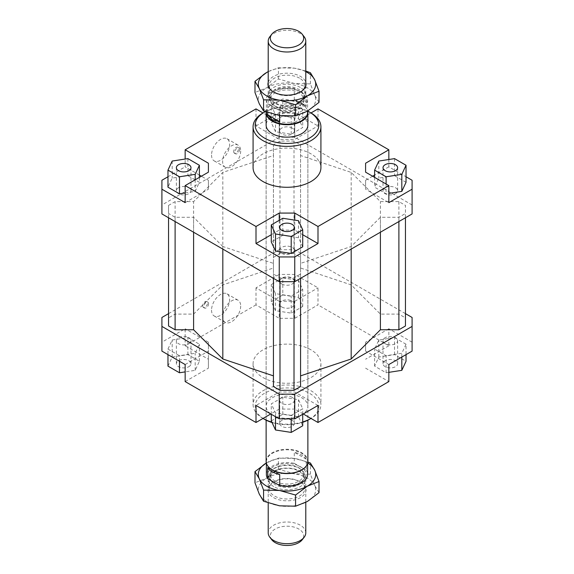 <?xml version="1.0" encoding="UTF-8"?>
<svg xmlns="http://www.w3.org/2000/svg" width="574" height="574" viewBox="0 0 574 574"><rect width="100%" height="100%" fill="white"/><g stroke="black" fill="none" stroke-linecap="round" stroke-linejoin="round"><path stroke-width="0.43" stroke-dasharray="2.87 2.15" d="M273.719 486.587A18.784 10.849 180 0 1 268.216 478.917A18.784 10.849 180 0 1 273.719 471.247A18.784 10.849 180 0 1 300.281 471.247A18.784 10.849 180 0 1 305.784 478.917A18.784 10.849 180 0 1 300.281 486.587A18.784 10.849 180 0 1 273.719 486.587M305.784 532.851A18.784 10.849 0 0 0 300.281 525.181A18.784 10.849 0 0 0 273.719 525.181A18.784 10.849 0 0 0 268.216 532.851M275.269 481.249A16.596 9.579 180 0 1 270.404 474.476A16.596 9.579 180 0 1 280.65 465.622A16.596 9.579 180 0 1 298.731 467.702A16.596 9.579 180 0 1 303.596 474.476A16.596 9.579 180 0 1 293.35 483.33A16.596 9.579 180 0 1 275.269 481.249M275.269 471.111A16.596 9.579 180 0 1 298.731 471.111A16.596 9.579 180 0 1 303.596 477.884A16.596 9.579 180 0 1 298.731 484.657A16.596 9.579 180 0 1 275.269 484.657A16.596 9.579 180 0 1 270.404 477.884A16.596 9.579 180 0 1 275.269 471.111M268.065 466.397A20.614 11.903 180 0 1 266.386 461.69A20.614 11.903 180 0 1 279.115 450.698A20.614 11.903 180 0 1 301.572 453.281A20.614 11.903 180 0 1 307.614 461.69A20.614 11.903 180 0 1 305.935 466.397M306.279 459.193A20.614 11.903 0 0 0 301.572 454.981A20.614 11.903 0 0 0 294.283 452.262L294.283 463.34L306.279 470.271L306.279 459.193L294.283 452.262M266.386 474.476A20.614 11.903 180 0 1 294.283 463.34M266.128 461.324A20.872 12.054 180 0 1 279.014 450.188A20.872 12.054 180 0 1 301.759 452.8A20.872 12.054 180 0 1 307.872 461.324M266.164 111.959A20.872 12.054 180 0 1 267.943 107.754A20.872 12.054 180 0 1 301.759 104.152A20.872 12.054 180 0 1 306.057 107.754A20.872 12.054 180 0 1 307.678 111.019M266.386 112.31A20.614 11.903 180 0 1 268.18 107.446A20.614 11.903 180 0 1 301.572 103.894A20.614 11.903 180 0 1 305.82 107.446A20.614 11.903 180 0 1 307.614 112.31M275.269 102.89A16.596 9.579 180 0 1 270.404 96.116A16.596 9.579 180 0 1 275.269 89.343A16.596 9.579 180 0 1 298.731 89.343A16.596 9.579 180 0 1 303.596 96.116A16.596 9.579 180 0 1 298.731 102.89A16.596 9.579 180 0 1 275.269 102.89M275.269 106.298A16.596 9.579 180 0 1 270.404 99.524A16.596 9.579 180 0 1 280.65 90.67A16.596 9.579 180 0 1 298.731 92.751A16.596 9.579 180 0 1 303.596 99.524A16.596 9.579 180 0 1 293.35 108.378A16.596 9.579 180 0 1 275.269 106.298M269.852 36.722A18.784 10.849 180 0 1 273.719 33.479A18.784 10.849 180 0 1 300.281 33.479A18.784 10.849 180 0 1 304.148 36.722M300.281 87.413A18.784 10.849 0 0 0 273.719 87.413A18.784 10.849 0 0 0 268.216 95.083A18.784 10.849 0 0 0 273.719 102.753A18.784 10.849 0 0 0 300.281 102.753A18.784 10.849 0 0 0 305.784 95.083A18.784 10.849 0 0 0 300.281 87.413M267.721 112.511L267.721 103.729A20.614 11.903 180 0 1 266.386 99.524A20.614 11.903 180 0 1 294.283 88.389L294.283 99.467L301.572 103.047L306.279 106.398L306.279 95.32L294.283 88.389M271.775 539.761A16.675 9.629 180 0 1 275.204 529.02A16.675 9.629 180 0 1 296.457 527.901A16.675 9.629 180 0 1 302.225 539.761M267.721 467.602L279.717 474.533M306.279 470.271A20.614 11.903 180 0 1 307.614 474.476M294.283 99.467L306.279 106.398M267.721 103.729L279.717 110.66L279.717 115.553M306.279 95.32A20.614 11.903 180 0 1 307.614 99.524A20.614 11.903 180 0 1 279.717 110.66M266.128 420.175L266.128 125.089A20.872 12.054 180 0 1 279.014 113.953A20.872 12.054 180 0 1 301.759 116.565A20.872 12.054 180 0 1 307.872 125.089L307.872 420.175M272.241 414.823A20.872 12.054 0 0 0 294.986 417.434A20.872 12.054 0 0 0 307.872 406.306A20.872 12.054 0 0 0 301.759 397.782A20.872 12.054 0 0 0 279.014 395.17A20.872 12.054 0 0 0 266.128 406.306A20.872 12.054 0 0 0 272.241 414.823M211.541 155.023A12.786 7.383 120 0 0 214.188 160.878A12.786 7.383 120 0 0 224.039 157.448A12.786 7.383 120 0 0 229.622 144.583A12.786 7.383 120 0 0 226.974 138.729A12.786 7.383 120 0 0 217.123 142.158A12.786 7.383 120 0 0 211.541 155.023M240.693 150.976A12.786 7.383 -60 0 1 235.11 163.841A12.786 7.383 -60 0 1 225.259 167.264A12.786 7.383 -60 0 1 222.612 161.416A12.786 7.383 -60 0 1 228.194 148.544A12.786 7.383 -60 0 1 238.045 145.122A12.786 7.383 -60 0 1 240.693 150.976M211.541 310.118A12.786 7.383 120 0 0 214.188 315.965A12.786 7.383 120 0 0 224.039 312.543A12.786 7.383 120 0 0 229.622 299.678A12.786 7.383 120 0 0 226.974 293.823A12.786 7.383 120 0 0 217.123 297.246A12.786 7.383 120 0 0 211.541 310.118M240.693 306.071A12.786 7.383 -60 0 1 235.11 318.936A12.786 7.383 -60 0 1 225.259 322.358A12.786 7.383 -60 0 1 222.612 316.504A12.786 7.383 -60 0 1 228.194 303.639A12.786 7.383 -60 0 1 238.045 300.216A12.786 7.383 -60 0 1 240.693 306.071M233.683 151.615A3.394 1.959 120 0 0 234.386 153.165A3.394 1.959 120 0 0 236.997 152.261A3.394 1.959 120 0 0 238.475 148.845A3.394 1.959 120 0 0 237.772 147.288A3.394 1.959 120 0 0 235.161 148.2A3.394 1.959 120 0 0 233.683 151.615M239.588 149.484A3.394 1.959 -60 0 1 238.102 152.899A3.394 1.959 -60 0 1 235.491 153.803A3.394 1.959 -60 0 1 234.788 152.254A3.394 1.959 -60 0 1 236.266 148.838A3.394 1.959 -60 0 1 238.884 147.927A3.394 1.959 -60 0 1 239.588 149.484M202.687 305.856A3.394 1.959 120 0 0 203.39 307.406A3.394 1.959 120 0 0 206.001 306.502A3.394 1.959 120 0 0 207.479 303.086A3.394 1.959 120 0 0 206.776 301.529A3.394 1.959 120 0 0 204.165 302.441A3.394 1.959 120 0 0 202.687 305.856M208.592 303.725A3.394 1.959 -60 0 1 207.106 307.14A3.394 1.959 -60 0 1 204.495 308.044A3.394 1.959 -60 0 1 203.792 306.494A3.394 1.959 -60 0 1 205.27 303.079A3.394 1.959 -60 0 1 207.888 302.168A3.394 1.959 -60 0 1 208.592 303.725M281.834 111.026A7.304 4.219 180 0 1 279.696 108.048A7.304 4.219 180 0 1 284.202 104.152A7.304 4.219 180 0 1 292.166 105.064A7.304 4.219 180 0 1 294.304 108.048A7.304 4.219 180 0 1 289.798 111.944A7.304 4.219 180 0 1 281.834 111.026M292.166 128.074A7.304 4.219 0 0 0 284.202 127.155A7.304 4.219 0 0 0 279.696 131.059A7.304 4.219 0 0 0 281.834 134.036A7.304 4.219 0 0 0 289.798 134.955A7.304 4.219 0 0 0 294.304 131.059A7.304 4.219 0 0 0 292.166 128.074M178.514 187.727A7.304 4.219 0 0 0 176.376 190.704A7.304 4.219 0 0 0 180.889 194.6A7.304 4.219 0 0 0 188.846 193.689A7.304 4.219 0 0 0 190.984 190.704A7.304 4.219 0 0 0 186.478 186.808A7.304 4.219 0 0 0 178.514 187.727M281.834 253.342A7.304 4.219 0 0 0 289.798 254.253A7.304 4.219 0 0 0 294.304 250.357A7.304 4.219 0 0 0 292.166 247.372A7.304 4.219 0 0 0 284.202 246.461A7.304 4.219 0 0 0 279.696 250.357A7.304 4.219 0 0 0 281.834 253.342M395.486 193.689A7.304 4.219 0 0 0 397.624 190.704A7.304 4.219 0 0 0 393.111 186.808A7.304 4.219 0 0 0 385.154 187.727A7.304 4.219 0 0 0 383.016 190.704A7.304 4.219 0 0 0 387.522 194.6A7.304 4.219 0 0 0 395.486 193.689M281.834 307.025A7.304 4.219 0 0 0 289.798 307.944A7.304 4.219 0 0 0 294.304 304.041A7.304 4.219 0 0 0 292.166 301.063A7.304 4.219 0 0 0 284.202 300.145A7.304 4.219 0 0 0 279.696 304.041A7.304 4.219 0 0 0 281.834 307.025M281.834 284.015A7.304 4.219 0 0 0 289.798 284.934A7.304 4.219 0 0 0 294.304 281.038A7.304 4.219 0 0 0 292.166 278.053A7.304 4.219 0 0 0 284.202 277.142A7.304 4.219 0 0 0 279.696 281.038A7.304 4.219 0 0 0 281.834 284.015M188.846 366.678A7.304 4.219 0 0 0 190.984 363.694A7.304 4.219 0 0 0 186.478 359.798A7.304 4.219 0 0 0 178.514 360.709A7.304 4.219 0 0 0 176.376 363.694A7.304 4.219 0 0 0 180.889 367.59A7.304 4.219 0 0 0 188.846 366.678M188.846 343.668A7.304 4.219 0 0 0 190.984 340.683A7.304 4.219 0 0 0 186.478 336.787A7.304 4.219 0 0 0 178.514 337.706A7.304 4.219 0 0 0 176.376 340.683A7.304 4.219 0 0 0 180.889 344.587A7.304 4.219 0 0 0 188.846 343.668M292.166 420.362A7.304 4.219 0 0 0 284.202 419.451A7.304 4.219 0 0 0 279.696 423.347A7.304 4.219 0 0 0 281.834 426.324A7.304 4.219 0 0 0 289.798 427.243A7.304 4.219 0 0 0 294.304 423.347A7.304 4.219 0 0 0 292.166 420.362M292.166 397.351A7.304 4.219 0 0 0 284.202 396.44A7.304 4.219 0 0 0 279.696 400.336A7.304 4.219 0 0 0 281.834 403.321A7.304 4.219 0 0 0 289.798 404.232A7.304 4.219 0 0 0 294.304 400.336A7.304 4.219 0 0 0 292.166 397.351M385.154 360.709A7.304 4.219 0 0 0 383.016 363.694A7.304 4.219 0 0 0 387.522 367.59A7.304 4.219 0 0 0 395.486 366.678A7.304 4.219 0 0 0 397.624 363.694A7.304 4.219 0 0 0 393.111 359.798A7.304 4.219 0 0 0 385.154 360.709M385.154 337.706A7.304 4.219 0 0 0 383.016 340.683A7.304 4.219 0 0 0 387.522 344.587A7.304 4.219 0 0 0 395.486 343.668A7.304 4.219 0 0 0 397.624 340.683A7.304 4.219 0 0 0 393.111 336.787A7.304 4.219 0 0 0 385.154 337.706M253.084 167.694A33.916 19.581 180 0 1 274.02 149.606A33.916 19.581 180 0 1 310.986 153.846A33.916 19.581 180 0 1 320.916 167.694M294.749 122.319L310.986 112.949A33.916 19.581 0 0 0 263.014 112.949L279.251 122.319L294.749 122.319L294.749 139.36L317.996 125.943L317.996 108.902M310.986 349.846A33.916 19.581 0 0 0 274.02 345.605A33.916 19.581 0 0 0 253.084 363.694A33.916 19.581 0 0 0 263.014 377.541A33.916 19.581 0 0 0 299.98 381.789A33.916 19.581 0 0 0 320.916 363.694A33.916 19.581 0 0 0 310.986 349.846M263.014 418.446A33.916 19.581 180 0 1 253.084 404.598A33.916 19.581 180 0 1 274.02 386.503A33.916 19.581 180 0 1 310.986 390.751A33.916 19.581 180 0 1 320.916 404.598A33.916 19.581 180 0 1 310.986 418.446M272.033 422.521A31.835 18.375 0 0 0 302.713 422.285M309.508 419.3A31.835 18.375 0 0 0 309.508 393.305A31.835 18.375 0 0 0 264.492 393.305A31.835 18.375 0 0 0 264.492 419.3M302.713 421.955A33.916 19.581 180 0 1 271.846 422.12M265.31 111.636A31.835 18.375 180 0 1 307.7 111.126M412.089 213.93L412.089 180.265M388.842 159.507L388.842 166.847L406.033 176.77M388.842 166.847L374.607 175.063M372.605 176.218L365.595 180.265L365.595 189.212L388.842 202.636M406.033 182.31L394.532 175.666L378.811 178.098L374.607 187.174L386.108 193.811L388.842 193.388M412.089 204.983L294.749 137.236L279.251 137.236L161.911 204.983L161.911 213.93M222.82 246.504L193.603 217.288L175.106 217.288L168.555 213.499L168.555 205.406L175.106 201.618L193.603 201.618L222.82 172.401L273.432 155.532L273.432 144.856L279.99 141.068L294.01 141.068L300.568 144.856L300.568 155.532L351.18 172.401L380.397 201.618L398.894 201.618L405.445 205.406L405.445 213.499L398.894 217.288L380.397 217.288L351.18 246.504L300.568 263.373L300.568 274.049L294.01 277.838L279.99 277.838L273.432 274.049L273.432 263.373L222.82 246.504L222.82 249.094M161.911 180.265L161.911 204.983M256.004 108.902L256.004 125.943L279.251 139.36L294.749 139.36M279.251 139.36L279.251 122.319M256.004 125.943L279.251 112.518L294.749 112.518L317.996 125.943M282.788 116.02L271.287 122.657L275.498 131.733L291.212 134.165L302.713 127.521L298.502 118.445L282.788 116.02L282.788 98.972L271.287 105.616L271.287 122.657M185.158 202.636L208.405 189.212L208.405 180.265L201.395 176.218M208.405 189.212L208.405 180.265M199.393 175.063L185.158 166.847L185.158 159.048M167.967 176.77L185.158 166.847M185.158 192.936L195.189 191.386L199.393 182.31L187.892 175.666L172.178 178.098L167.967 187.174M302.713 234.716L294.749 230.117L279.251 230.117L271.287 234.716M294.749 230.117L294.749 220.122M279.251 220.316L279.251 230.117M302.713 246.82L298.502 237.751L282.788 235.318L271.287 241.963M365.595 180.265L365.595 189.212M294.749 318.319L294.749 301.271L279.251 301.271L279.251 318.319L294.749 318.319L317.996 304.894L317.996 287.854L294.749 274.429L279.251 274.429L279.251 249.719L294.749 249.719L405.445 313.634M279.251 274.429L256.004 287.854L279.251 301.271M256.004 287.854L256.004 304.894L279.251 318.319M161.911 317.465L161.911 351.123M168.555 313.634L279.251 249.719M256.004 304.894L185.158 345.799L185.158 328.759L161.911 342.176M405.445 325.989L405.445 317.888L398.894 314.107L380.397 314.107L351.18 284.883L300.568 268.015L300.568 257.339L294.01 253.55L279.99 253.55L273.432 257.339L273.432 268.015L222.82 284.883L193.603 314.107L175.106 314.107L168.555 317.888L168.555 325.989M300.568 386.539L300.568 263.373M273.432 263.373L273.432 386.539M294.749 249.719L294.749 274.429M317.996 405.452L294.749 392.028L279.251 392.028L256.004 405.452M291.212 415.375L302.713 408.731L298.502 399.662L282.788 397.23L271.287 403.874L275.498 412.943L291.212 415.375L291.212 418.869M412.089 351.123L412.089 317.465M412.089 342.176L388.842 328.759L388.842 345.799L317.996 304.894M388.842 328.759L365.595 342.176L365.595 351.123L388.842 364.547M406.033 344.221L394.532 337.577L378.811 340.009L374.607 349.085L386.108 355.722L401.822 353.29L406.033 344.221L406.033 354.624M208.405 359.224L208.405 342.176L208.405 368.171L208.405 359.224L185.158 345.799M185.158 364.547L208.405 351.123M185.158 381.588L208.405 368.171M279.251 392.028L279.251 409.068L294.749 409.068L294.749 392.028M303.237 413.969L294.749 409.068M365.595 351.123L365.595 342.176M388.842 345.799L365.595 359.224M279.251 137.236L279.251 112.518M294.749 112.518L294.749 137.236M388.842 372.347L386.108 372.77L374.607 366.126L378.811 357.05L394.532 354.624L406.033 361.261M394.532 354.624L394.532 337.577M378.811 357.05L378.811 340.009M374.607 366.126L374.607 349.085M386.108 372.77L386.108 355.722M401.822 357.05L401.822 353.29M365.595 368.171L388.842 381.588M302.713 414.27L302.713 408.731M271.287 420.914L282.788 414.27L298.502 416.702L302.713 425.779M298.502 416.702L298.502 399.662M282.788 414.27L282.788 397.23M271.287 414.27L271.287 403.874M275.498 416.702L275.498 412.943M279.251 409.068L270.763 413.969M167.967 349.085L179.468 355.722L195.189 353.29L199.393 344.221L187.892 337.577L172.178 340.009L167.967 349.085L167.967 354.624M179.468 361.261L179.468 355.722M167.967 366.126L172.178 357.05L187.892 354.624L199.393 361.261L195.189 370.338L185.158 371.887M195.189 370.338L195.189 353.29M199.393 361.261L199.393 344.221M187.892 354.624L187.892 337.577M172.178 357.05L172.178 340.009M208.405 342.176L185.158 328.759M282.788 277.931L271.287 284.568L275.498 293.644L291.212 296.076L302.713 289.432L298.502 280.356L282.788 277.931L282.788 294.971L298.502 297.404L302.713 306.473L291.212 313.117L275.498 310.685L271.287 301.615L282.788 294.971M271.287 301.615L271.287 284.568M275.498 310.685L275.498 293.644M291.212 313.117L291.212 296.076M302.713 306.473L302.713 289.432M298.502 297.404L298.502 280.356M294.749 301.271L317.996 287.854M394.532 158.625L394.532 175.666M378.811 161.057L378.811 178.098M374.607 177.373L374.607 187.174M386.108 184.01L386.108 193.811M298.502 220.703L298.502 237.751M282.788 218.278L282.788 235.318M195.189 179.805L195.189 191.386M199.393 177.373L199.393 182.31M187.892 158.625L187.892 175.666M172.178 161.057L172.178 178.098M271.287 105.616L275.498 114.685L275.498 131.733M275.498 114.685L291.212 117.118L291.212 134.165M291.212 117.118L302.713 110.481L302.713 127.521M302.713 110.481L298.502 101.404L298.502 118.445M298.502 101.404L282.788 98.972M193.603 314.107L193.603 201.618M222.82 284.883L222.82 172.401M175.106 314.107L175.106 201.618M168.555 317.888L168.555 205.406M168.555 217.761L168.555 213.499M175.106 221.55L175.106 217.288M193.603 232.226L193.603 217.288M351.18 172.401L351.18 284.883M380.397 314.107L380.397 201.618M380.397 232.226L380.397 217.288M351.18 249.094L351.18 246.504M398.894 221.55L398.894 217.288M405.445 217.761L405.445 213.499M405.445 317.888L405.445 205.406M398.894 201.618L398.894 314.107M273.432 278.311L273.432 274.049M279.99 281.676L279.99 277.838M294.01 281.676L294.01 277.838M300.568 278.311L300.568 274.049M300.568 257.339L300.568 144.856M300.568 268.015L300.568 155.532M294.01 253.55L294.01 141.068M279.99 253.55L279.99 141.068M273.432 257.339L273.432 144.856M273.432 268.015L273.432 155.532M319.015 102.38L314.724 95.234A28.7 16.567 180 0 1 307.298 111.241A28.7 16.567 180 0 1 279.574 115.532A28.7 16.567 180 0 1 266.702 111.241A28.7 16.567 180 0 1 259.276 103.815A28.7 16.567 180 0 1 266.702 87.808A28.7 16.567 180 0 1 294.426 83.517A28.7 16.567 180 0 1 307.298 87.808A28.7 16.567 180 0 1 314.724 95.234L310.434 83.904L294.426 83.517L278.426 78.947L266.702 87.808L254.985 92.479M268.216 82.369A19.05 10.999 180 0 1 281.195 73.709A19.05 10.999 180 0 1 300.467 76.407A19.05 10.999 180 0 1 305.784 82.369M299.549 78.164A17.744 10.246 0 0 0 280.212 75.947A17.744 10.246 0 0 0 269.256 85.411A17.744 10.246 0 0 0 273.002 91.704A17.744 10.246 0 0 0 274.451 92.651A17.744 10.246 0 0 0 300.998 91.704A17.744 10.246 0 0 0 304.744 85.411A17.744 10.246 0 0 0 299.549 78.164M299.549 91.216A17.744 10.246 0 0 0 274.451 91.216A17.744 10.246 0 0 0 269.256 98.463A17.744 10.246 0 0 0 274.451 105.702A17.744 10.246 0 0 0 293.788 107.926A17.744 10.246 0 0 0 304.744 98.463A17.744 10.246 0 0 0 299.549 91.216L300.467 91.747A19.05 10.999 180 0 1 300.467 107.302A19.05 10.999 180 0 1 273.533 107.302A19.05 10.999 180 0 1 273.533 91.747A19.05 10.999 180 0 1 300.467 91.747L299.549 91.216M268.216 71.635L278.426 67.797L294.426 68.177A28.7 16.567 0 0 0 268.216 71.657M305.784 71.657A28.7 16.567 0 0 0 294.426 68.177L305.784 71.025M278.426 78.947L278.426 67.797M310.434 83.904L310.434 72.747M307.678 462.981A28.7 16.567 0 0 0 307.298 462.759A28.7 16.567 0 0 0 294.426 458.468A28.7 16.567 0 0 0 266.702 462.759A28.7 16.567 0 0 0 266.322 462.981L278.426 458.088L294.426 458.468L307.836 462.041M319.015 492.671L314.724 485.525A28.7 16.567 180 0 1 307.298 501.533A28.7 16.567 180 0 1 279.574 505.823A28.7 16.567 180 0 1 266.702 501.533A28.7 16.567 180 0 1 259.276 494.106A28.7 16.567 180 0 1 266.702 478.099A28.7 16.567 180 0 1 294.426 473.808A28.7 16.567 180 0 1 307.298 478.099A28.7 16.567 180 0 1 314.724 485.525L310.434 474.189L294.426 473.808L278.426 469.238L266.702 478.099L254.985 482.77M271.495 480.861A19.05 10.999 180 0 1 274.695 466.081A19.05 10.999 180 0 1 300.467 466.698A19.05 10.999 180 0 1 302.024 481.234A19.05 10.999 180 0 1 275.936 483.43M272.514 481.615A17.744 10.246 0 0 0 273.002 481.995A17.744 10.246 0 0 0 274.451 482.942A17.744 10.246 0 0 0 300.998 481.995A17.744 10.246 0 0 0 304.744 475.703A17.744 10.246 0 0 0 299.549 468.456A17.744 10.246 0 0 0 280.212 466.239A17.744 10.246 0 0 0 269.256 475.703A17.744 10.246 0 0 0 271.947 481.127M299.549 481.507A17.744 10.246 0 0 0 274.451 481.507A17.744 10.246 0 0 0 269.256 488.747A17.744 10.246 0 0 0 274.451 495.993A17.744 10.246 0 0 0 293.788 498.21A17.744 10.246 0 0 0 304.744 488.747A17.744 10.246 0 0 0 299.549 481.507L300.467 482.038A19.05 10.999 180 0 1 300.467 497.593A19.05 10.999 180 0 1 273.533 497.593A19.05 10.999 180 0 1 273.533 482.038A19.05 10.999 180 0 1 300.467 482.038L299.549 481.507M278.426 469.238L278.426 458.088M310.434 474.189L310.434 463.039M268.216 478.917L268.216 502.975M270.404 474.476L270.404 477.884M266.386 461.69L266.386 463.225M270.404 96.116L270.404 99.524M268.216 86L268.216 95.083M266.386 99.524L266.386 112.038M307.614 99.524L307.614 111.055M305.784 86L305.784 95.083M303.596 96.116L303.596 99.524M307.614 461.69L307.614 463.225M303.596 474.476L303.596 477.884M305.784 478.917L305.784 502.365M307.872 125.089L307.872 406.306M214.188 160.878L225.259 167.264M214.188 315.965L225.259 322.358M234.386 153.165L235.491 153.803M203.39 307.406L204.495 308.044M279.696 108.048L279.696 131.059M176.376 167.694L176.376 190.704M294.304 227.347L294.304 250.357M397.624 167.694L397.624 190.704M294.304 304.041L294.304 281.038M190.984 363.694L190.984 340.683M279.696 423.347L279.696 400.336M383.016 363.694L383.016 340.683M253.084 363.694L253.084 404.598M320.916 363.694L320.916 404.598M397.624 363.694L397.624 340.683M294.304 423.347L294.304 400.336M176.376 363.694L176.376 340.683M279.696 304.041L279.696 281.038M383.016 190.704L383.016 167.694M279.696 250.357L279.696 227.347M190.984 190.704L190.984 167.694M294.304 131.059L294.304 108.048M207.888 302.168L206.776 301.529M238.884 147.927L237.772 147.288M238.045 300.216L226.974 293.823M238.045 145.122L226.974 138.729M266.128 125.089L266.128 406.306M271.976 90.943L273.002 91.704M269.256 85.411L269.256 98.463M274.451 91.216L273.533 91.747M304.744 98.463L304.744 85.411M300.998 91.704L302.024 90.943M271.976 481.234L273.002 481.995M269.256 475.703L269.256 488.747M274.451 481.507L273.533 482.038M304.744 488.747L304.744 475.703M300.998 481.995L302.024 481.234"/><path stroke-width="0.86" d="M268.216 502.975L268.216 532.851A18.784 10.849 0 0 0 269.852 537.278A18.784 10.849 0 0 0 273.719 540.521A18.784 10.849 0 0 0 300.281 540.521A18.784 10.849 0 0 0 304.148 537.278A18.784 10.849 0 0 0 305.784 532.851L305.784 502.365M305.935 466.397A20.614 11.903 180 0 1 305.82 466.554A20.614 11.903 180 0 1 272.428 470.106A20.614 11.903 180 0 1 268.18 466.554A20.614 11.903 180 0 1 268.065 466.397M267.721 478.68L267.721 467.602A20.614 11.903 0 0 0 272.428 471.814A20.614 11.903 0 0 0 279.717 474.533L279.717 485.611L267.721 478.68A20.614 11.903 180 0 1 266.386 474.476L266.386 463.225M307.872 420.175L307.872 461.324A20.872 12.054 180 0 1 306.057 466.246A20.872 12.054 180 0 1 272.241 469.848A20.872 12.054 180 0 1 267.943 466.246A20.872 12.054 180 0 1 266.128 461.324L266.128 420.175M307.678 111.019A20.872 12.054 180 0 1 307.872 112.676A20.872 12.054 180 0 1 294.986 123.812A20.872 12.054 180 0 1 272.241 121.2A20.872 12.054 180 0 1 266.128 112.676A20.872 12.054 180 0 1 266.164 111.959M307.614 111.055L307.614 112.31A20.614 11.903 180 0 1 294.885 123.302A20.614 11.903 180 0 1 272.428 120.719A20.614 11.903 180 0 1 266.386 112.31L266.386 112.038M302.225 34.239L304.148 36.722A18.784 10.849 180 0 1 305.784 41.149A18.784 10.849 180 0 1 300.281 48.819A18.784 10.849 180 0 1 273.719 48.819A18.784 10.849 180 0 1 268.216 41.149A18.784 10.849 180 0 1 269.852 36.722L271.775 34.239A16.675 9.629 0 0 0 277.543 46.099A16.675 9.629 0 0 0 298.796 44.98A16.675 9.629 0 0 0 302.225 34.239A16.675 9.629 0 0 0 275.204 31.362A16.675 9.629 0 0 0 271.775 34.239M267.721 114.807L279.717 121.738L272.428 119.88L267.721 114.807L267.721 112.511M304.148 537.278L302.225 539.761A16.675 9.629 180 0 1 298.796 542.638A16.675 9.629 180 0 1 271.775 539.761L269.852 537.278M307.614 463.225L307.614 474.476A20.614 11.903 180 0 1 279.717 485.611M279.717 115.553L279.717 121.738M307.872 112.676L307.872 125.089A20.872 12.054 180 0 1 294.986 136.225A20.872 12.054 180 0 1 272.241 133.613A20.872 12.054 180 0 1 266.128 125.089L266.128 112.676M188.846 170.679A7.304 4.219 180 0 1 180.889 171.597A7.304 4.219 180 0 1 176.376 167.694A7.304 4.219 180 0 1 178.514 164.716A7.304 4.219 180 0 1 186.478 163.798A7.304 4.219 180 0 1 190.984 167.694A7.304 4.219 180 0 1 188.846 170.679M292.166 224.362A7.304 4.219 180 0 1 294.304 227.347A7.304 4.219 180 0 1 289.798 231.243A7.304 4.219 180 0 1 281.834 230.332A7.304 4.219 180 0 1 279.696 227.347A7.304 4.219 180 0 1 284.202 223.451A7.304 4.219 180 0 1 292.166 224.362M385.154 164.716A7.304 4.219 180 0 1 393.111 163.798A7.304 4.219 180 0 1 397.624 167.694A7.304 4.219 180 0 1 395.486 170.679A7.304 4.219 180 0 1 387.522 171.597A7.304 4.219 180 0 1 383.016 167.694A7.304 4.219 180 0 1 385.154 164.716M320.916 126.797L320.916 167.694A33.916 19.581 180 0 1 299.98 185.789A33.916 19.581 180 0 1 263.014 181.542A33.916 19.581 180 0 1 253.084 167.694L253.084 126.797A33.916 19.581 0 0 0 263.014 140.644A33.916 19.581 0 0 0 299.98 144.885A33.916 19.581 0 0 0 320.916 126.797A33.916 19.581 0 0 0 310.986 112.949L309.508 112.095A31.835 18.375 180 0 1 309.508 138.083A31.835 18.375 180 0 1 264.492 138.083A31.835 18.375 180 0 1 264.492 112.095A31.835 18.375 180 0 1 265.31 111.636M264.492 112.095L263.014 112.949A33.916 19.581 0 0 0 253.084 126.797M271.846 422.12A33.916 19.581 180 0 1 263.014 418.446L264.492 419.3A31.835 18.375 0 0 0 272.033 422.521M302.713 422.285A31.835 18.375 0 0 0 309.508 419.3L310.986 418.446A33.916 19.581 180 0 1 302.713 421.955M264.492 419.3L263.014 418.446M307.7 111.126A31.835 18.375 180 0 1 309.508 112.095L310.986 112.949L317.996 108.902L388.842 149.8L388.842 159.507M406.033 176.77L412.089 180.265L412.089 213.93L294.749 281.676L294.749 256.958L279.251 256.958L279.251 281.676L294.749 281.676M412.089 189.212L388.842 202.636L388.842 185.596L317.996 226.493L317.996 243.541L294.749 256.958M374.607 175.063L372.605 176.218M388.842 193.388L401.822 191.386L406.033 182.31L406.033 165.269L394.532 158.625L378.811 161.057L374.607 170.126L374.607 177.373M279.251 256.958L256.004 243.541L256.004 226.493L185.158 185.596L185.158 202.636L161.911 189.212L161.911 213.93L279.251 281.676M161.911 189.212L161.911 180.265L167.967 176.77M208.405 172.171L208.405 163.224L208.405 172.171L185.158 185.596M201.395 176.218L199.393 175.063M167.967 170.126L179.468 176.77L195.189 174.338L199.393 165.269L187.892 158.625L172.178 161.057L167.967 170.126L167.967 187.174L179.468 193.811L185.158 192.936M185.158 159.048L185.158 149.8L208.405 163.224M294.749 220.122L294.749 213.076L279.251 213.076L279.251 220.316M317.996 243.541L302.713 234.716M271.287 234.716L256.004 243.541M291.212 253.464L302.713 246.82L302.713 229.779L298.502 220.703L282.788 218.278L271.287 224.915L271.287 241.963L275.498 251.032L291.212 253.464L291.212 236.423L302.713 229.779M256.004 226.493L279.251 213.076M365.595 172.171L365.595 163.224L365.595 172.171L388.842 185.596M270.763 413.969L256.004 422.493L185.158 381.588L185.158 364.547L161.911 351.123L161.911 317.465L168.555 313.634M405.445 313.634L412.089 317.465L412.089 326.412L294.749 394.159L279.251 394.159L161.911 326.412M168.555 217.761L168.555 325.989L175.106 329.77L193.603 329.77L222.82 358.994L273.432 375.862M300.568 375.862L351.18 358.994L380.397 329.77L398.894 329.77L405.445 325.989L405.445 217.761M273.432 278.311L273.432 386.539L279.99 390.327L294.01 390.327L300.568 386.539L300.568 278.311M279.251 394.159L279.251 418.869L294.749 418.869L294.749 394.159M294.749 418.869L317.996 405.452L317.996 422.493L388.842 381.588L388.842 364.547L412.089 351.123L412.089 326.412M256.004 422.493L256.004 405.452L279.251 418.869M317.996 422.493L303.237 413.969M388.842 372.347L401.822 370.338L406.033 361.261L406.033 354.624M401.822 370.338L401.822 357.05M302.713 414.27L302.713 425.779L291.212 432.416L291.212 418.869M291.212 432.416L275.498 429.983L271.287 420.914L271.287 414.27M275.498 429.983L275.498 416.702M185.158 371.887L179.468 372.77L167.967 366.126L167.967 354.624M179.468 372.77L179.468 361.261M374.607 170.126L386.108 176.77L386.108 184.01M386.108 176.77L401.822 174.338L401.822 191.386M401.822 174.338L406.033 165.269M365.595 163.224L388.842 149.8M271.287 224.915L275.498 233.991L275.498 251.032M275.498 233.991L291.212 236.423M294.749 213.076L317.996 226.493M179.468 176.77L179.468 193.811M195.189 174.338L195.189 179.805M199.393 165.269L199.393 177.373M263.014 112.949L256.004 108.902L185.158 149.8M175.106 329.77L175.106 221.55M193.603 329.77L193.603 232.226M222.82 358.994L222.82 249.094M380.397 329.77L380.397 232.226M351.18 358.994L351.18 249.094M398.894 329.77L398.894 221.55M279.99 390.327L279.99 281.676M294.01 390.327L294.01 281.676M305.784 71.025L310.434 72.747L314.724 79.894A28.7 16.567 0 0 0 307.298 72.468A28.7 16.567 0 0 0 305.784 71.657M279.574 100.192L263.566 99.811L259.276 88.475A28.7 16.567 0 0 0 266.702 95.901A28.7 16.567 0 0 0 279.574 100.192A28.7 16.567 0 0 0 307.298 95.901A28.7 16.567 0 0 0 314.724 79.894L319.015 91.23L307.298 95.901L295.574 104.762L279.574 100.192M254.985 81.329L266.702 72.468A28.7 16.567 0 0 0 259.276 88.475L254.985 81.329L254.985 92.479L259.276 103.815L263.566 110.961L279.574 115.532L295.574 115.912L307.298 111.241L319.015 102.38L319.015 91.23M305.784 82.369A19.05 10.999 180 0 1 302.024 90.943A19.05 10.999 180 0 1 273.533 91.962A19.05 10.999 180 0 1 271.976 90.943A19.05 10.999 180 0 1 268.216 82.369M266.702 72.468L268.216 71.635A28.7 16.567 0 0 0 266.702 72.468M263.566 110.961L263.566 99.811M295.574 115.912L295.574 104.762M307.836 462.041L310.434 463.039L314.724 470.185A28.7 16.567 0 0 0 307.678 462.981M279.574 490.483L263.566 490.096L259.276 478.766A28.7 16.567 0 0 0 266.702 486.192A28.7 16.567 0 0 0 279.574 490.483A28.7 16.567 0 0 0 307.298 486.192A28.7 16.567 0 0 0 314.724 470.185L319.015 481.521L307.298 486.192L295.574 495.053L279.574 490.483M266.322 462.981A28.7 16.567 0 0 0 259.276 478.766L254.985 471.62L254.985 482.77L259.276 494.106L263.566 501.253L279.574 505.823L295.574 506.203L307.298 501.533L319.015 492.671L319.015 481.521M275.936 483.43A19.05 10.999 180 0 1 273.533 482.253A19.05 10.999 180 0 1 271.976 481.234A19.05 10.999 180 0 1 271.495 480.861M271.947 481.127A17.744 10.246 0 0 0 272.514 481.615M254.985 471.62L266.702 462.759M263.566 501.253L263.566 490.096M295.574 506.203L295.574 495.053M268.216 41.149L268.216 86M305.784 41.149L305.784 86"/></g></svg>
